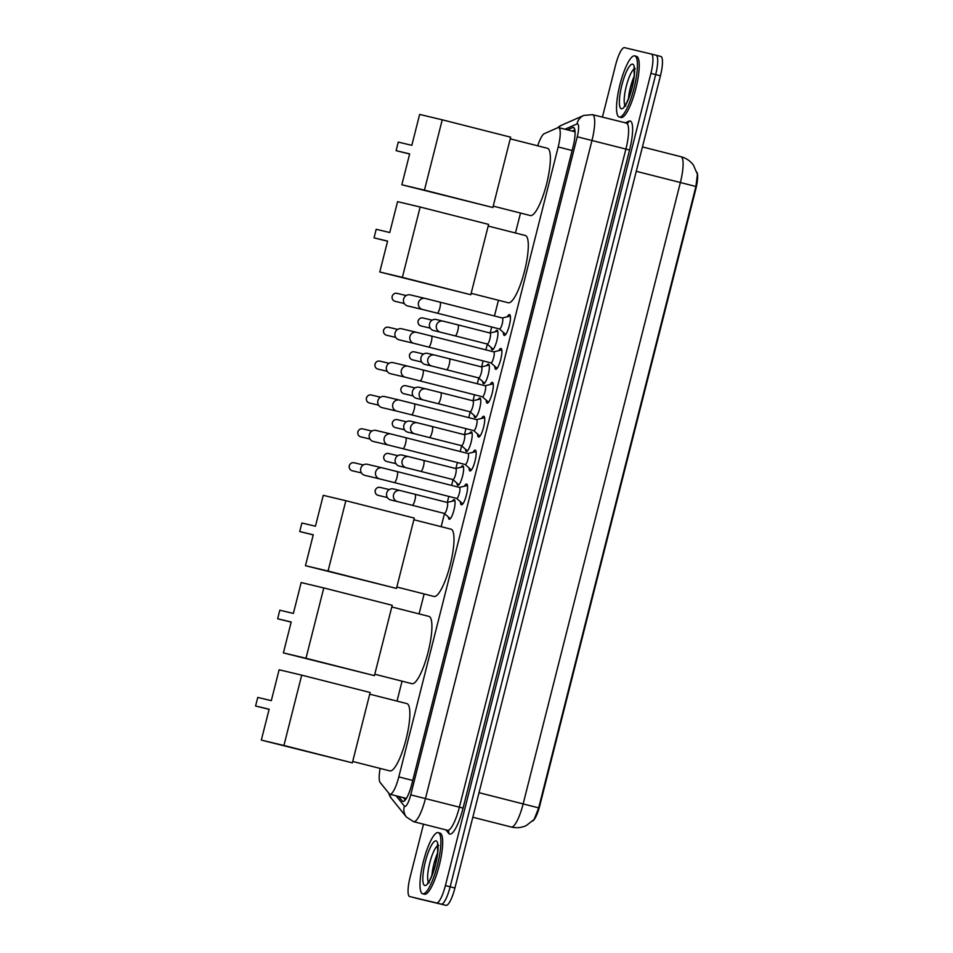 <?xml version="1.0" encoding="UTF-8"?>
<svg xmlns="http://www.w3.org/2000/svg" width="953" height="953" viewBox="0 0 953 953"><rect width="100%" height="100%" fill="white"/><g stroke="black" fill="none" stroke-linecap="round" stroke-linejoin="round"><path stroke-width="1.43" d="M495.298 331.751A10.09 2.323 104.2 0 1 497.073 330.25A10.09 2.323 104.2 0 1 497.085 330.25A10.09 2.323 104.2 0 1 496.858 340.59A10.09 2.323 104.2 0 1 492.117 349.822A10.09 2.323 104.2 0 1 492.117 349.811A10.09 2.323 104.2 0 1 491.271 347.642M486.721 365.642A10.09 2.323 104.2 0 1 488.496 364.129A10.09 2.323 104.2 0 1 488.508 364.129A10.09 2.323 104.2 0 1 488.281 374.469A10.09 2.323 104.2 0 1 483.552 383.702A10.09 2.323 104.2 0 1 483.54 383.702A10.09 2.323 104.2 0 1 482.694 381.522M478.156 399.521A10.09 2.323 104.2 0 1 479.931 398.009A10.09 2.323 104.2 0 1 479.704 408.349A10.09 2.323 104.2 0 1 474.975 417.581A10.09 2.323 104.2 0 1 474.963 417.581A10.09 2.323 104.2 0 1 474.117 415.401M469.579 433.401A10.09 2.323 104.2 0 1 471.354 431.9A10.09 2.323 104.2 0 1 471.127 442.24A10.09 2.323 104.2 0 1 466.398 451.46L466.398 451.46A10.09 2.323 104.2 0 1 465.541 449.292M461.002 467.292A10.09 2.323 104.2 0 1 462.777 465.779A10.09 2.323 104.2 0 1 462.562 476.119A10.09 2.323 104.2 0 1 457.821 485.351L457.821 485.351A10.09 2.323 104.2 0 1 456.975 483.171M452.425 501.171A10.09 2.323 104.2 0 1 454.2 499.658A10.09 2.323 104.2 0 1 453.985 509.998A10.09 2.323 104.2 0 1 449.256 519.23A10.09 2.323 104.2 0 1 449.244 519.23A10.09 2.323 104.2 0 1 448.398 517.05M507.306 316.789A10.733 2.466 104.2 0 1 509.533 314.585A10.733 2.466 104.2 0 1 509.307 325.592A10.733 2.466 104.2 0 1 504.268 335.408L504.268 335.408A10.733 2.466 104.2 0 1 503.339 332.394M498.729 350.68A10.733 2.466 104.2 0 1 500.968 348.476A10.733 2.466 104.2 0 1 500.73 359.472A10.733 2.466 104.2 0 1 495.703 369.287A10.733 2.466 104.2 0 1 495.691 369.287A10.733 2.466 104.2 0 1 494.762 366.274M490.152 384.559A10.733 2.466 104.2 0 1 492.391 382.356A10.733 2.466 104.2 0 1 492.153 393.351A10.733 2.466 104.2 0 1 487.126 403.179A10.733 2.466 104.2 0 1 487.114 403.167A10.733 2.466 104.2 0 1 486.197 400.165M481.575 418.438A10.733 2.466 104.2 0 1 483.814 416.235A10.733 2.466 104.2 0 1 483.588 427.23A10.733 2.466 104.2 0 1 478.549 437.058A10.733 2.466 104.2 0 1 478.537 437.058A10.733 2.466 104.2 0 1 477.62 434.044M473.01 452.33A10.733 2.466 104.2 0 1 475.249 450.114A10.733 2.466 104.2 0 1 475.011 461.121A10.733 2.466 104.2 0 1 469.972 470.937L469.972 470.937A10.733 2.466 104.2 0 1 469.043 467.923M464.433 486.209A10.733 2.466 104.2 0 1 466.672 484.005A10.733 2.466 104.2 0 1 466.434 495A10.733 2.466 104.2 0 1 461.407 504.816A10.733 2.466 104.2 0 1 461.395 504.816A10.733 2.466 104.2 0 1 460.466 501.814M380.14 768.416A18.929 4.36 -75.8 0 0 380.14 782.461L389.253 793.778A18.929 4.36 -75.8 0 0 389.908 794.23A18.929 4.36 -75.8 0 0 389.92 794.23A18.929 4.36 -75.8 0 0 398.807 776.898L558.196 146.965A18.929 4.36 -75.8 0 0 558.613 127.619A18.929 4.36 -75.8 0 0 557.803 127.714L544.318 133.658A18.929 4.36 -75.8 0 0 537.706 145.821M532.751 820.974A17.035 3.919 -75.8 0 0 539.815 805.559L695.809 189.075A17.035 3.919 -75.8 0 0 696.929 172.29M520.517 213.055L515.466 232.985M498.443 300.266L494.464 315.979M491.688 326.986L490.176 332.954M487.34 344.152L485.899 349.87M483.111 360.877L481.599 366.834M478.763 378.031L477.322 383.749M474.534 394.756L473.033 400.713M470.198 411.922L468.745 417.628M465.957 428.636L464.456 434.604M461.621 445.801L460.18 451.508M457.392 462.527L455.879 468.483M453.044 479.681L451.603 485.399M448.815 496.406L447.302 502.362M444.479 513.572L441.156 526.675M424.133 593.957L419.082 613.887M402.059 681.169L397.02 701.11M538.671 807.882L523.149 803.903A25.231 5.801 -75.8 0 1 511.308 827.013A25.231 5.801 -75.8 0 0 511.308 827.013A25.231 5.801 -75.8 0 0 511.284 827.013L511.618 827.097C516.717 828.252 521.636 827.728 526.366 825.524L534.156 819.401L538.671 807.882L695.904 186.49L697.417 174.316L693.462 165.179C690.282 160.902 686.112 158.079 680.942 156.709A25.231 5.801 -75.8 0 0 680.918 156.709L642.441 146.929M651.352 54.035L656.081 55.238A18.929 4.36 104.2 0 1 656.093 55.238A18.929 4.36 104.2 0 1 656.093 55.238A18.929 4.36 104.2 0 1 655.676 74.596L450.15 886.802A18.929 4.36 104.2 0 1 441.275 904.147L414.448 897.762A18.929 4.36 104.2 0 1 414.436 897.762A18.929 4.36 104.2 0 1 414.436 897.762A18.929 4.36 104.2 0 1 414.412 897.75M660.846 56.453A18.929 4.36 104.2 0 1 660.858 56.453A18.929 4.36 104.2 0 1 660.441 75.799L454.915 888.005A18.929 4.36 104.2 0 1 446.04 905.35L419.201 898.965A18.929 4.36 104.2 0 1 419.189 898.965A18.929 4.36 104.2 0 1 419.177 898.965L441.275 904.147A18.929 4.36 104.2 0 0 450.15 886.802L655.676 74.596A18.929 4.36 104.2 0 0 656.093 55.238L660.858 56.453L656.105 55.25M398.604 796.434L402.261 800.985A18.929 4.36 -75.8 0 0 402.916 801.437A18.929 4.36 -75.8 0 0 411.815 784.093L573.063 146.81A18.929 4.36 -75.8 0 0 573.492 127.464A18.929 4.36 -75.8 0 0 572.67 127.559L567.464 129.858M602.403 117.183L615.614 64.995A18.929 4.36 104.2 0 1 624.489 47.65L651.316 54.035A18.929 4.36 104.2 0 1 651.34 54.035A18.929 4.36 104.2 0 1 650.911 73.381L445.396 885.587A18.929 4.36 104.2 0 1 436.51 902.932L409.683 896.547A18.929 4.36 104.2 0 1 409.671 896.547A18.929 4.36 104.2 0 1 410.088 877.201L423.501 824.19M572.217 131.061L574.885 129.894M405.263 800.008L403.369 797.649M438.177 832.624A31.544 7.255 104.2 0 1 438.213 832.636A31.544 7.255 104.2 0 1 437.487 864.943A31.544 7.255 104.2 0 1 422.703 893.783A31.544 7.255 104.2 0 1 422.679 893.783A31.544 7.255 104.2 0 1 423.394 861.476A31.544 7.255 104.2 0 1 438.177 832.624L439.988 833.089A31.544 7.255 104.2 0 1 439.988 833.089A31.544 7.255 104.2 0 1 439.273 865.395A31.544 7.255 104.2 0 1 424.49 894.236A31.544 7.255 104.2 0 1 424.466 894.236A31.544 7.255 104.2 0 1 424.442 894.224L422.679 893.783M634.722 55.893A31.544 7.255 104.2 0 1 634.758 55.893A31.544 7.255 104.2 0 1 634.031 88.2A31.544 7.255 104.2 0 1 619.247 117.052A31.544 7.255 104.2 0 1 619.224 117.04A31.544 7.255 104.2 0 1 619.938 84.734A31.544 7.255 104.2 0 1 634.722 55.893M636.509 56.346A31.544 7.255 104.2 0 1 636.533 56.346A31.544 7.255 104.2 0 1 635.818 88.653A31.544 7.255 104.2 0 1 621.034 117.505A31.544 7.255 104.2 0 1 621.011 117.493A31.544 7.255 104.2 0 1 620.987 117.493L619.224 117.04M369.728 694.177L406.895 703.612A34.701 7.981 104.2 0 1 406.895 703.612A34.701 7.981 104.2 0 1 406.109 739.147A34.701 7.981 104.2 0 1 389.837 770.882A34.701 7.981 104.2 0 1 389.813 770.882A34.701 7.981 104.2 0 1 389.789 770.87M271.307 700.658L257.751 697.429L255.583 705.994L269.139 709.211L261.325 740.1L283.923 745.472L301.72 675.141L279.122 669.768L271.307 700.658M301.72 675.141L370.145 692.509L352.348 762.853L261.325 740.1M352.348 762.853L283.923 745.472M255.583 705.994L269.103 709.342M428.933 616.388A34.701 7.981 104.2 0 1 428.957 616.4A34.701 7.981 104.2 0 1 428.171 651.935A34.701 7.981 104.2 0 1 411.91 683.67A34.701 7.981 104.2 0 1 411.887 683.658A34.701 7.981 104.2 0 1 411.851 683.658L374.779 674.236M293.369 613.434L279.813 610.218L277.657 618.783L291.213 621.999L283.386 652.888L305.984 658.261L323.782 587.93L301.184 582.557L293.369 613.434M323.782 587.93L392.219 605.298L374.422 675.629L283.386 652.888M374.422 675.629L305.984 658.261M277.657 618.783L291.177 622.118M451.007 529.177A34.701 7.981 104.2 0 1 451.031 529.189A34.701 7.981 104.2 0 1 450.245 564.724A34.701 7.981 104.2 0 1 433.984 596.459A34.701 7.981 104.2 0 1 433.949 596.447A34.701 7.981 104.2 0 1 433.925 596.435M315.443 526.223L301.887 522.994L299.718 531.56L313.275 534.788L305.46 565.677L328.058 571.05L345.856 500.706L323.258 495.334L315.443 526.223M345.856 500.706L414.281 518.087L396.484 588.418L305.46 565.677M396.484 588.418L328.058 571.05M299.718 531.56L313.251 534.907M488.186 226.064L525.341 235.498A34.701 7.981 104.2 0 1 525.341 235.498A34.701 7.981 104.2 0 1 524.555 271.033A34.701 7.981 104.2 0 1 508.294 302.768A34.701 7.981 104.2 0 1 508.271 302.756A34.701 7.981 104.2 0 1 508.235 302.744L471.151 293.333M389.753 232.532L376.197 229.304L374.041 237.869L387.597 241.097L379.77 271.986L402.369 277.359L420.166 207.015L397.568 201.643L389.753 232.532M420.166 207.015L488.603 224.396L470.806 294.727L379.77 271.986M470.806 294.727L402.369 277.359M374.041 237.869L387.561 241.216M547.391 148.275A34.701 7.981 104.2 0 1 547.415 148.275A34.701 7.981 104.2 0 1 546.629 183.822A34.701 7.981 104.2 0 1 530.368 215.545A34.701 7.981 104.2 0 1 530.333 215.545A34.701 7.981 104.2 0 1 530.309 215.533M411.827 145.321L398.271 142.092L396.103 150.657L409.659 153.886L401.844 184.763L424.442 190.135L442.24 119.804L419.642 114.431L411.827 145.321M442.24 119.804L510.665 137.184L492.868 207.516L401.844 184.763M492.868 207.516L424.442 190.135M396.103 150.657L409.635 154.005M456.69 498.407A5.682 1.31 -75.8 0 0 459.358 493.213A5.682 1.31 -75.8 0 0 459.489 487.4A5.682 1.31 -75.8 0 0 459.477 487.4L397.115 471.568A5.682 1.31 -75.8 0 0 397.115 471.556A5.682 1.31 -75.8 0 1 397.079 477.024A5.682 1.31 -75.8 0 1 394.328 482.575L456.69 498.407M397.115 471.568L382.308 467.852A5.682 5.527 -76.6 0 0 375.637 472.009A5.682 5.527 -76.6 0 0 379.687 478.894L364.796 475.356A5.682 5.527 -76.6 0 1 360.758 468.471A5.682 5.527 -76.6 0 1 367.501 464.325M467.494 485.53A9.459 2.18 -75.8 0 0 467.292 485.542L459.406 487.376M456.618 498.383L462.67 503.756A9.459 2.18 -75.8 0 0 462.836 503.863M465.267 464.528A5.682 1.31 -75.8 0 0 467.923 459.334A5.682 1.31 -75.8 0 0 468.054 453.509L405.692 437.677A5.682 1.31 -75.8 0 1 405.656 443.145A5.682 1.31 -75.8 0 1 402.905 448.684A5.682 1.31 -75.8 0 0 402.905 448.684L465.267 464.516A5.682 1.31 -75.8 0 0 465.267 464.516A5.682 1.31 -75.8 0 0 465.267 464.528M405.692 437.677L390.885 433.972A5.682 5.527 -76.6 0 0 384.214 438.13A5.682 5.527 -76.6 0 0 388.252 445.015L373.373 441.477A5.682 5.527 -76.6 0 1 369.335 434.592A5.682 5.527 -76.6 0 1 376.078 430.446M476.071 451.651A9.459 2.18 -75.8 0 0 475.869 451.662L467.983 453.497M465.183 464.504L471.235 469.877A9.459 2.18 -75.8 0 0 471.413 469.984M473.844 430.637A5.682 1.31 -75.8 0 0 476.5 425.443A5.682 1.31 -75.8 0 0 476.631 419.63L414.269 403.798A5.682 1.31 -75.8 0 0 414.257 403.798A5.682 1.31 -75.8 0 1 414.221 409.254A5.682 1.31 -75.8 0 1 411.482 414.805A5.682 1.31 -75.8 0 0 411.482 414.805L473.832 430.637A5.682 1.31 -75.8 0 0 473.844 430.637M414.269 403.798L399.462 400.081A5.682 5.527 -76.6 0 0 392.791 404.251A5.682 5.527 -76.6 0 0 396.829 411.136L381.95 407.598A5.682 5.527 -76.6 0 1 377.9 400.713A5.682 5.527 -76.6 0 1 384.655 396.567M484.648 417.759A9.459 2.18 -75.8 0 0 484.434 417.771L476.56 419.618M473.76 430.625L479.812 435.997A9.459 2.18 -75.8 0 0 479.99 436.105M482.409 396.758A5.682 1.31 -75.8 0 0 485.077 391.564A5.682 1.31 -75.8 0 0 485.208 385.751A5.682 1.31 -75.8 0 0 485.196 385.751L422.834 369.919A5.682 1.31 -75.8 0 1 422.798 375.375A5.682 1.31 -75.8 0 1 420.047 380.926L482.409 396.758M422.834 369.919L408.027 366.202A5.682 5.527 -76.6 0 0 401.356 370.36A5.682 5.527 -76.6 0 0 405.406 377.245L390.516 373.707A5.682 5.527 -76.6 0 1 386.477 366.822A5.682 5.527 -76.6 0 1 393.232 362.676M493.213 383.88A9.459 2.18 -75.8 0 0 493.011 383.892L485.125 385.727M482.337 396.734L488.389 402.106A9.459 2.18 -75.8 0 0 488.567 402.226M428.624 347.035A5.682 1.31 -75.8 0 0 431.375 341.496A5.682 1.31 -75.8 0 0 431.411 336.028L416.604 332.323A5.682 5.527 -76.6 0 0 409.933 336.48A5.682 5.527 -76.6 0 0 413.971 343.366L490.986 362.879A5.682 1.31 -75.8 0 0 490.986 362.879A5.682 1.31 -75.8 0 0 493.654 357.685A5.682 1.31 -75.8 0 0 493.773 351.871A5.682 1.31 -75.8 0 0 493.773 351.86M413.971 343.366L399.093 339.828A5.682 5.527 -76.6 0 1 395.054 332.942A5.682 5.527 -76.6 0 1 401.797 328.797M501.79 350.001A9.459 2.18 -75.8 0 0 501.588 350.013L493.702 351.848M490.914 362.855L496.966 368.227A9.459 2.18 -75.8 0 0 497.132 368.334M499.563 328.988A5.682 1.31 -75.8 0 0 502.219 323.794A5.682 1.31 -75.8 0 0 502.35 317.98L439.988 302.149A5.682 1.31 -75.8 0 1 439.941 307.605A5.682 1.31 -75.8 0 1 437.201 313.156A5.682 1.31 -75.8 0 0 437.201 313.156L499.563 328.988A5.682 1.31 -75.8 0 0 499.563 328.988L499.563 328.988M439.988 302.149L425.181 298.432A5.682 5.527 -76.6 0 0 418.51 302.601A5.682 5.527 -76.6 0 0 422.548 309.487L407.67 305.949A5.682 5.527 -76.6 0 1 403.619 299.063A5.682 5.527 -76.6 0 1 410.374 294.918M510.367 316.122A9.459 2.18 -75.8 0 0 510.153 316.134L502.279 317.968M499.479 328.976L505.531 334.348A9.459 2.18 -75.8 0 0 505.709 334.455M412.244 505.281L444.384 513.441A5.682 1.31 -75.8 0 0 444.384 513.441A5.682 1.31 -75.8 0 0 447.052 508.247A5.682 1.31 -75.8 0 0 447.171 502.434L415.043 494.273A5.682 1.31 -75.8 0 0 415.031 494.273A5.682 1.31 -75.8 0 1 414.996 499.729A5.682 1.31 -75.8 0 1 412.256 505.281A5.682 1.31 -75.8 0 0 412.256 505.281L397.604 501.612A5.682 5.527 -76.6 0 1 393.66 494.381A5.682 5.527 -76.6 0 1 400.236 490.557L393.375 488.925A5.682 5.527 -76.6 0 1 393.446 488.949M397.604 501.612L390.742 499.98A5.682 5.527 -76.6 0 1 386.704 493.094A5.682 5.527 -76.6 0 1 393.375 488.925M420.821 471.401L452.949 479.55A5.682 1.31 -75.8 0 0 452.961 479.562L452.949 479.55A5.682 1.31 -75.8 0 0 455.617 474.368A5.682 1.31 -75.8 0 0 455.748 468.542L423.62 460.394A5.682 1.31 -75.8 0 0 423.608 460.394A5.682 1.31 -75.8 0 1 423.573 465.85A5.682 1.31 -75.8 0 1 420.821 471.401L406.181 467.72A5.682 5.527 -76.6 0 1 402.237 460.502A5.682 5.527 -76.6 0 1 408.801 456.678L401.94 455.046A5.682 5.527 -76.6 0 1 402.023 455.057M406.181 467.72L399.319 466.088A5.682 5.527 -76.6 0 1 395.269 459.203A5.682 5.527 -76.6 0 1 401.94 455.046M414.758 433.841L407.884 432.209A5.682 5.527 -76.6 0 1 403.846 425.324A5.682 5.527 -76.6 0 1 410.517 421.166L417.378 422.798A5.682 5.527 -76.6 0 0 410.707 426.956A5.682 5.527 -76.6 0 0 414.758 433.841L461.526 445.67A5.682 1.31 -75.8 0 0 461.538 445.67L461.526 445.67A5.682 1.31 -75.8 0 0 464.194 440.477A5.682 1.31 -75.8 0 0 464.325 434.663A5.682 1.31 -75.8 0 0 464.314 434.663M423.323 399.962L416.461 398.33A5.682 5.527 -76.6 0 1 412.423 391.445A5.682 5.527 -76.6 0 1 419.094 387.275L425.955 388.907A5.682 5.527 -76.6 0 0 419.284 393.077A5.682 5.527 -76.6 0 0 423.323 399.962L437.963 403.631A5.682 1.31 -75.8 0 0 437.975 403.631L470.103 411.791A5.682 1.31 -75.8 0 0 472.771 406.597A5.682 1.31 -75.8 0 0 472.902 400.784A5.682 1.31 -75.8 0 0 472.891 400.784M478.668 377.9A5.682 1.31 -75.8 0 0 478.68 377.912A5.682 1.31 -75.8 0 0 481.336 372.718A5.682 1.31 -75.8 0 0 481.468 366.905L449.339 358.745A5.682 1.31 -75.8 0 0 449.328 358.745A5.682 1.31 -75.8 0 1 449.292 364.201A5.682 1.31 -75.8 0 1 446.54 369.752L431.9 366.071A5.682 5.527 -76.6 0 1 427.957 358.852A5.682 5.527 -76.6 0 1 434.532 355.028L427.659 353.396A5.682 5.527 -76.6 0 1 427.742 353.42M431.9 366.071L425.038 364.439A5.682 5.527 -76.6 0 1 421 357.566A5.682 5.527 -76.6 0 1 427.659 353.396M478.68 377.912L446.54 369.752M455.117 335.861L487.245 344.021A5.682 1.31 -75.8 0 0 487.257 344.021A5.682 1.31 -75.8 0 0 489.913 338.827A5.682 1.31 -75.8 0 0 490.045 333.014L457.905 324.854A5.682 1.31 -75.8 0 1 457.869 330.322A5.682 1.31 -75.8 0 1 455.117 335.861L440.477 332.192A5.682 5.527 -76.6 0 1 436.534 324.961A5.682 5.527 -76.6 0 1 443.097 321.149L436.236 319.517A5.682 5.527 -76.6 0 1 436.319 319.529M440.477 332.192L433.615 330.56A5.682 5.527 -76.6 0 1 429.565 323.675A5.682 5.527 -76.6 0 1 436.236 319.517M539.815 805.559L539.219 805.416M412.732 780.436L398.807 776.898M572.134 150.503L558.196 146.965M695.904 186.49L680.382 182.511A25.231 5.801 -75.8 0 0 680.942 156.709M479.037 792.693L523.149 803.903L680.382 182.511L636.27 171.314M660.441 75.799L650.911 73.381M454.915 888.005L445.396 885.587M446.04 905.35L436.51 902.932M396.043 795.791L404.37 806.119A12.615 2.907 -75.8 0 0 404.811 806.429A12.615 2.907 -75.8 0 0 410.731 794.862L577.256 136.779A12.615 2.907 -75.8 0 0 577.518 123.878A12.615 2.907 -75.8 0 0 576.982 123.95L564.998 129.227M576.982 123.95A12.615 12.079 66.2 0 1 583.796 115.42L592.54 114.67A25.231 5.801 104.2 0 1 592.54 114.67A25.231 5.801 104.2 0 1 591.98 140.472L425.455 798.554A25.231 5.801 104.2 0 1 413.614 821.677A25.231 5.801 104.2 0 1 413.602 821.677A25.231 5.801 104.2 0 1 413.578 821.665L447.517 830.289A25.231 5.801 -75.8 0 0 447.541 830.289A25.231 5.801 -75.8 0 0 459.382 807.167L625.895 149.085A25.231 5.801 -75.8 0 0 626.455 123.282A25.231 5.801 -75.8 0 0 626.443 123.282M624.965 122.901L628.98 121.138A28.387 6.528 104.2 0 1 629.576 150.014L463.063 808.096L410.731 794.862M463.063 808.096A28.387 6.528 104.2 0 1 449.745 834.101A28.387 6.528 104.2 0 1 448.744 833.422L445.873 829.872M414.436 897.762L419.189 898.965M577.256 136.779L629.576 150.014M628.98 121.138A3.157 3.026 -113.8 0 1 627.277 123.259L592.54 114.67M447.517 830.289L448.22 830.694A3.157 3.026 -38.9 0 1 448.744 833.422M583.796 115.42L561.222 125.379A12.615 12.079 66.2 0 0 557.743 127.738M388.872 793.301A12.615 12.103 141.1 0 0 391.183 798.114L406.443 817.055L413.602 821.677M404.37 806.119A12.615 12.103 141.1 0 0 406.443 817.055M404.215 798.709L405.466 799.019M572.693 130.859L574.183 131.228M403.703 801.342L402.261 800.985M574.159 127.94L572.67 127.559M436.093 840.891A23.015 5.289 104.2 0 1 435.592 864.431A23.015 5.289 104.2 0 1 424.8 885.516A23.015 5.289 104.2 0 1 425.288 861.977A23.015 5.289 104.2 0 1 436.093 840.891M431.912 875.485A19.227 4.42 104.2 0 1 437.594 853.114M428.457 882.061A19.227 4.42 104.2 0 1 429.732 863.025A19.227 4.42 104.2 0 1 437.701 845.68M632.637 64.161A23.015 5.289 104.2 0 1 632.137 87.7A23.015 5.289 104.2 0 1 621.344 108.785A23.015 5.289 104.2 0 1 621.832 85.246A23.015 5.289 104.2 0 1 632.637 64.161M628.456 98.755A19.227 4.42 104.2 0 1 634.138 76.383M625.001 105.33A19.227 4.42 104.2 0 1 626.276 86.294A19.227 4.42 104.2 0 1 634.245 68.95M354.159 462.777C351.907 462.336 350.263 463.337 349.227 465.755C349.001 468.459 350.001 470.127 352.253 470.758A4.098 3.991 -76.6 0 1 349.334 465.779A4.098 3.991 -76.6 0 1 354.159 462.777L363.343 464.957M362.724 428.898C360.472 428.457 358.84 429.446 357.804 431.876C357.578 434.568 358.578 436.236 360.83 436.867A4.098 3.991 -76.6 0 1 357.911 431.9A4.098 3.991 -76.6 0 1 362.724 428.898L371.92 431.078M371.301 395.007C369.049 394.578 367.405 395.566 366.381 397.997C366.143 400.689 367.155 402.357 369.407 402.988A4.098 3.991 -76.6 0 1 366.488 398.02A4.098 3.991 -76.6 0 1 371.301 395.007L380.485 397.198M379.878 361.127C377.626 360.687 375.982 361.687 374.946 364.106C374.72 366.81 375.732 368.477 377.972 369.109A4.098 3.991 -76.6 0 1 375.053 364.129A4.098 3.991 -76.6 0 1 379.878 361.127L389.062 363.307M388.443 327.248C386.191 326.808 384.559 327.796 383.523 330.226C383.297 332.931 384.297 334.586 386.549 335.218A4.098 3.991 -76.6 0 1 383.63 330.25A4.098 3.991 -76.6 0 1 388.443 327.248L397.639 329.428M431.411 336.028L493.773 351.871M397.02 293.357C394.768 292.928 393.124 293.917 392.1 296.347C391.862 299.039 392.874 300.707 395.126 301.339A4.098 3.991 -76.6 0 1 392.207 296.371A4.098 3.991 -76.6 0 1 397.02 293.357L406.216 295.549M380.092 487.388C377.841 486.959 376.209 487.948 375.172 490.378C374.946 493.07 375.947 494.738 378.198 495.369A4.098 3.991 -76.6 0 1 375.279 490.402A4.098 3.991 -76.6 0 1 380.092 487.388L389.289 489.58M388.669 453.509C386.418 453.068 384.774 454.069 383.749 456.487C383.511 459.191 384.524 460.859 386.775 461.49A4.098 3.991 -76.6 0 1 383.856 456.511A4.098 3.991 -76.6 0 1 388.669 453.509L397.854 455.689M397.246 419.63C394.995 419.189 393.351 420.19 392.326 422.608C392.088 425.312 393.101 426.968 395.352 427.599A4.098 3.991 -76.6 0 1 392.433 422.632A4.098 3.991 -76.6 0 1 397.246 419.63L406.431 421.81M429.398 437.51A5.682 1.31 -75.8 0 0 432.15 431.971A5.682 1.31 -75.8 0 0 432.185 426.503L464.325 434.663M405.823 385.739C403.572 385.31 401.928 386.299 400.891 388.729C400.665 391.421 401.666 393.089 403.917 393.72A4.098 3.991 -76.6 0 1 400.999 388.753A4.098 3.991 -76.6 0 1 405.823 385.739L415.008 387.931M437.975 403.631A5.682 1.31 -75.8 0 0 440.727 398.08A5.682 1.31 -75.8 0 0 440.762 392.624L472.902 400.784M414.388 351.86C412.137 351.419 410.505 352.419 409.468 354.85C409.23 357.542 410.243 359.21 412.494 359.841A4.098 3.991 -76.6 0 1 409.576 354.873A4.098 3.991 -76.6 0 1 414.388 351.86L423.585 354.051M422.965 317.98C420.714 317.54 419.07 318.54 418.045 320.958C417.807 323.663 418.82 325.33 421.071 325.962A4.098 3.991 -76.6 0 1 418.153 320.982A4.098 3.991 -76.6 0 1 422.965 317.98L432.15 320.16M406.371 798.411L389.908 794.23M404.62 797.959L405.752 799.376M575.016 130.859L573.706 131.443M575.088 131.8L558.613 127.619M511.284 827.013L472.819 817.245M651.34 54.035L656.093 55.238M561.222 125.379L557.302 127.928M388.479 792.825L391.183 798.114M438.749 845.478L437.427 844.584L437.713 851.827L435.45 864.597C432.328 875.188 429.743 881.287 427.694 882.895L429.243 882.74M634.758 55.893L636.533 56.346M635.294 68.735L633.971 67.854L634.257 75.096L631.994 87.855C628.873 98.457 626.288 104.556 624.239 106.164L625.787 106.009M352.705 761.459L389.813 770.882M391.802 606.966L428.957 616.4M413.864 519.754L451.031 529.189M396.841 587.024L433.949 596.447M510.248 138.84L547.415 148.275M493.225 206.122L530.333 215.545M382.308 467.852L367.429 464.314M379.687 478.894L394.328 482.575M352.253 470.758L361.449 472.938M390.885 433.972L375.994 430.422M388.252 445.015L402.893 448.684M360.83 436.867L370.014 439.059M399.462 400.081L384.571 396.543M396.829 411.136L411.47 414.805M369.407 402.988L378.591 405.168M408.027 366.202L393.148 362.664M405.406 377.245L420.047 380.926M377.972 369.109L387.168 371.289M416.604 332.323L401.725 328.785M386.549 335.218L395.745 337.41M425.181 298.432L410.29 294.894M422.548 309.487L437.189 313.156M395.126 301.339L404.31 303.531M444.301 513.417L450.281 518.718M447.1 502.41L454.879 500.599M400.236 490.557L415.043 494.273M378.198 495.369L387.394 497.561M452.878 479.538L458.858 484.839M455.677 468.531L463.456 466.72M408.801 456.678L423.62 460.394M386.775 461.49L395.96 463.67M461.455 445.659L467.423 450.96M464.242 434.651L472.021 432.841M417.378 422.798L432.185 426.503M395.352 427.599L404.537 429.791M470.032 411.767L476 417.069M472.819 400.76L480.598 398.95M425.955 388.907L440.762 392.624M403.917 393.72L413.114 395.912M478.597 377.888L484.577 383.189M481.396 366.881L489.175 365.07M434.532 355.028L449.339 358.745M412.494 359.841L421.679 362.021M487.174 344.009L493.142 349.31M489.973 333.002L497.752 331.191M443.097 321.149L457.905 324.854M421.071 325.962L430.256 328.142"/></g></svg>
